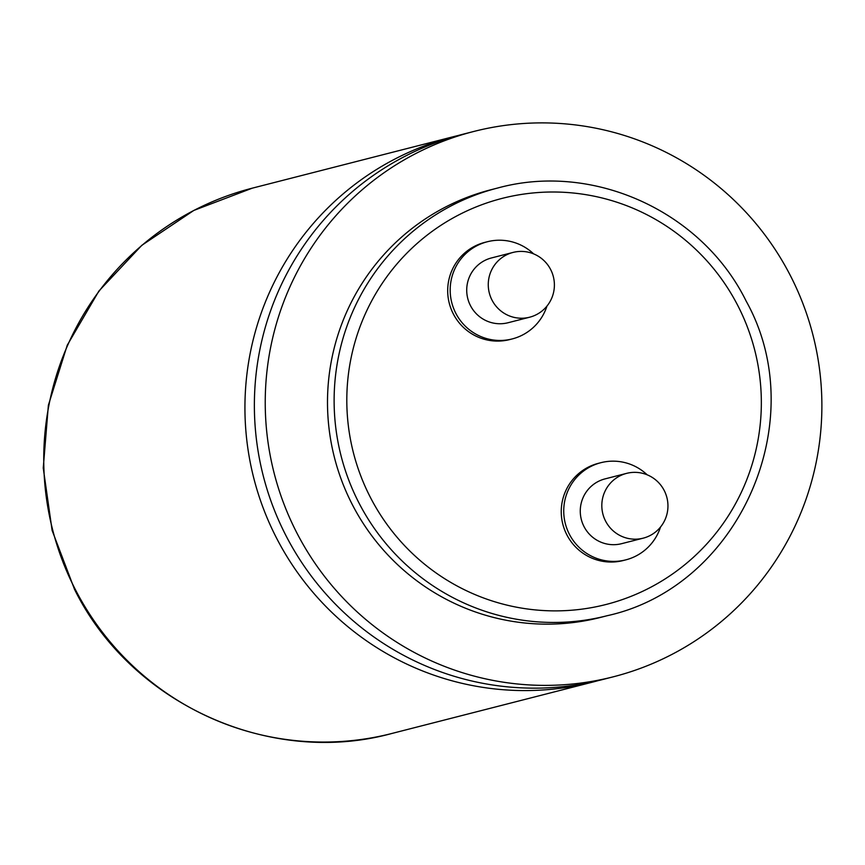 <?xml version="1.0" encoding="UTF-8"?>
<svg xmlns="http://www.w3.org/2000/svg" width="865" height="865" viewBox="0 0 865 865"><rect width="100%" height="100%" fill="white"/><g stroke="black" fill="none" stroke-linecap="round" stroke-linejoin="round"><path stroke-width="1.3" d="M473.782 131.469L462.916 134.248A281.449 278.119 75.6 0 0 404.128 156.738A281.449 278.119 75.6 0 0 285.85 535.413A281.449 278.119 75.6 0 0 602.473 679.576L613.339 676.798A281.449 278.119 75.6 0 0 790.405 275.643A281.449 278.119 75.6 0 0 473.782 131.469A281.449 278.119 75.6 0 0 296.717 532.635A281.449 278.119 75.6 0 0 613.339 676.798M458.212 135.502A281.449 278.119 75.6 0 0 453.476 136.67A281.449 278.119 75.6 0 0 394.678 159.16A281.449 278.119 75.6 0 0 276.411 537.825A281.449 278.119 75.6 0 0 593.033 681.998A281.449 278.119 75.6 0 0 597.747 680.744M352.185 504.338A220.737 218.121 75.6 0 0 600.515 617.415L607.144 615.718A220.737 218.121 -104.4 0 1 358.813 502.651A220.737 218.121 -104.4 0 1 497.689 188.019L491.061 189.716A220.737 218.121 75.6 0 0 352.185 504.338M647.161 474.809A50.159 49.565 75.6 0 0 600.905 462.689A50.159 49.565 75.6 0 0 569.343 534.181A50.159 49.565 75.6 0 0 625.773 559.871A50.159 49.565 75.6 0 0 660.514 527.023M600.905 462.689L598.418 463.326A50.159 49.565 75.6 0 0 566.856 534.819A50.159 49.565 75.6 0 0 623.287 560.509L625.773 559.871M533.608 253.867A50.159 49.565 75.6 0 0 487.352 241.746A50.159 49.565 75.6 0 0 455.79 313.238A50.159 49.565 75.6 0 0 512.221 338.929A50.159 49.565 75.6 0 0 546.961 306.069M487.352 241.746L484.865 242.373A50.159 49.565 75.6 0 0 453.303 313.876A50.159 49.565 75.6 0 0 509.734 339.567L512.221 338.929M605.554 521.033A33.443 33.043 75.6 0 0 643.171 538.171A33.443 33.043 75.6 0 0 664.212 490.498A33.443 33.043 75.6 0 0 626.584 473.371A33.443 33.043 75.6 0 0 605.554 521.033M626.584 473.371L605.046 478.886A33.443 33.043 75.6 0 0 584.005 526.547A33.443 33.043 75.6 0 0 621.621 543.674L643.171 538.171M492.001 300.09A33.443 33.043 75.6 0 0 529.618 317.217A33.443 33.043 75.6 0 0 550.659 269.556A33.443 33.043 75.6 0 0 513.042 252.429A33.443 33.043 75.6 0 0 492.001 300.09M513.042 252.429L491.493 257.943A33.443 33.043 75.6 0 0 470.452 305.604A33.443 33.043 75.6 0 0 508.079 322.732L529.618 317.217M75.223 589.314A281.449 278.119 75.6 0 0 391.845 733.477C269.848 767.017 130.756 703.645 74.531 589.346L52.116 530.429L43.25 468.03L48.375 405.253L67.232 345.243L98.913 291.018L141.817 245.314L193.825 210.433L252.288 188.159A281.449 278.119 75.6 0 0 75.223 589.314M370.252 497.137A209.59 207.113 75.6 0 0 649.82 587.746A209.59 207.113 75.6 0 0 737.899 305.756A209.59 207.113 75.6 0 0 458.331 215.136A209.59 207.113 75.6 0 0 370.252 497.137M607.144 615.718C739.37 586.762 812.776 420.444 746.149 301.085C702.023 211.395 593.098 161.787 497.689 188.019M593.033 681.998L391.845 733.477M453.476 136.67L252.288 188.159"/></g></svg>
